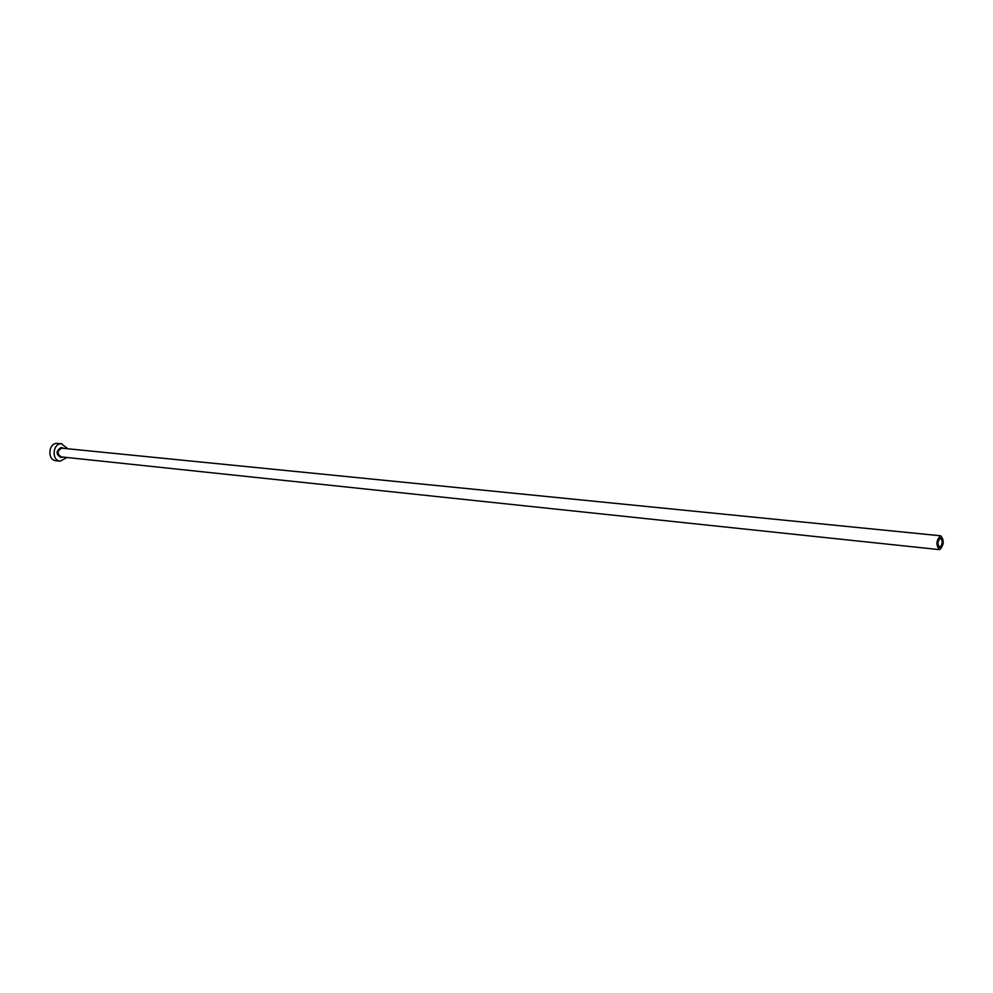 <?xml version="1.0" encoding="UTF-8"?>
<svg xmlns="http://www.w3.org/2000/svg" width="993" height="993" viewBox="0 0 993 993"><rect width="100%" height="100%" fill="white"/><g stroke="black" fill="none" stroke-linecap="round" stroke-linejoin="round"><path stroke-width="1.49" d="M939.837 547.329C942.705 544.238 942.953 541.173 940.57 538.119L940.359 538.119C937.491 541.185 937.243 544.263 939.626 547.329L939.837 547.329M940.495 535.81C936.188 540.415 935.816 545.02 939.378 549.625L939.701 549.625C944.008 544.996 944.368 540.391 940.793 535.81L940.495 535.81M67.822 448.774L61.367 443.772C52.505 443.412 51.375 460.678 60.225 461.174L66.928 457.488M62.013 443.809L57.085 443.362C48.235 443.002 47.118 460.218 55.956 460.715L60.225 461.174M62.882 457.065L61.07 457.574C55.695 454.273 55.769 450.884 61.281 447.409L63.775 448.364M62.373 448.24L61.703 448.178C57.085 450.872 56.899 453.776 61.144 456.879L939.378 549.625M940.793 535.81L62.038 448.191"/></g></svg>
